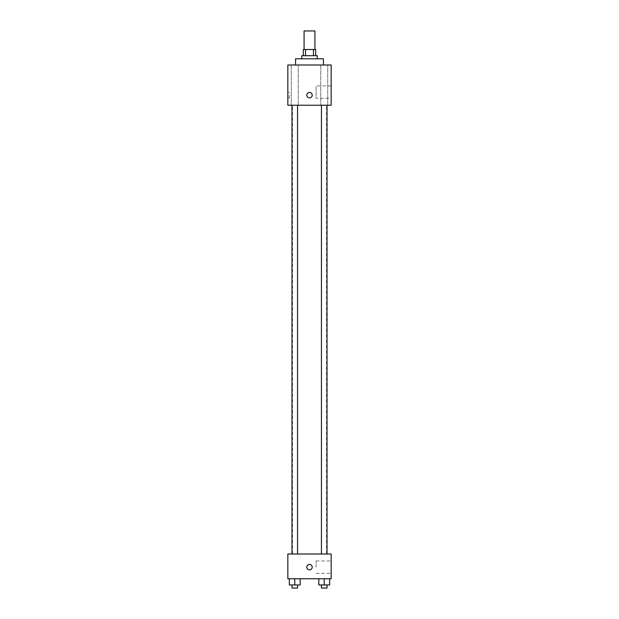 <?xml version="1.0" encoding="UTF-8"?>
<svg xmlns="http://www.w3.org/2000/svg" width="619" height="619" viewBox="0 0 619 619"><rect width="100%" height="100%" fill="white"/><g stroke="black" fill="none" stroke-linecap="round" stroke-linejoin="round"><path stroke-width="0.46" stroke-dasharray="3.1 2.32" d="M304.084 30.95L314.916 30.95M309.5 49.52L304.084 49.52L309.5 49.52M313.469 55.71L313.469 49.52L315.69 49.52L315.69 55.71L305.531 55.71L315.69 55.71M313.469 49.52L303.31 49.52L303.31 55.71L305.531 55.71L303.31 55.71M317.238 55.71L301.763 55.71M301.763 58.805L317.238 58.805L301.763 58.805M305.531 55.71L305.531 49.52M295.572 58.805L323.428 58.805M309.5 64.995L295.572 64.995L309.5 64.995M327.714 64.995L320.75 64.995L327.714 64.995L320.75 64.995L327.714 64.995L327.714 105.23L320.75 105.23L327.714 105.23L320.75 105.23L327.714 105.23L327.714 64.995M298.25 64.995L291.286 64.995L298.25 64.995L291.286 64.995L298.25 64.995L298.25 105.23L291.286 105.23L298.25 105.23L291.286 105.23L298.25 105.23L298.25 64.995M331.165 64.995L287.835 64.995L287.835 105.23L331.165 105.23L331.165 64.995M331.165 98.266L331.165 85.886L331.165 98.266L316.085 98.266L316.085 85.886L316.085 98.266M287.835 95.171L287.835 97.879L287.835 95.171M289.398 95.171L289.398 97.879L289.398 95.171M309.5 97.879A2.708 2.708 0 0 1 307.156 93.817A2.708 2.708 0 0 1 311.844 93.817A2.708 2.708 0 0 1 309.5 97.879M309.5 92.463A2.708 2.708 0 0 0 307.156 96.525A2.708 2.708 0 0 0 311.844 96.525A2.708 2.708 0 0 0 309.5 92.463A2.708 2.708 0 0 0 307.156 96.525A2.708 2.708 0 0 0 311.844 96.525A2.708 2.708 0 0 0 309.5 92.463M327.018 105.23L321.447 105.23L327.018 105.23L321.447 105.23L327.018 105.23L327.018 554.005L321.447 554.005L327.018 554.005M297.553 105.23L291.982 105.23L297.553 105.23L291.982 105.23L297.553 105.23L297.553 554.005L291.982 554.005L297.553 554.005M309.5 105.23L292.478 105.23L309.5 105.23M309.5 554.005L292.478 554.005L309.5 554.005M331.165 554.005L287.835 554.005L287.835 578.765L331.165 578.765L331.165 554.005M287.835 567.159L287.835 569.867L287.835 567.159M329.648 584.955L324.232 584.955L329.648 584.955L329.648 578.765L318.816 578.765L329.648 578.765L318.816 578.765L329.648 578.765L318.816 578.765L329.648 578.765L318.816 578.765L329.648 578.765L329.648 584.955L318.816 584.955L318.816 578.765L318.816 584.955L327.018 584.955L324.232 584.955L324.232 578.765L324.232 584.955L318.816 584.955L318.816 578.765M300.184 584.955L294.768 584.955L300.184 584.955L300.184 578.765L289.352 578.765L300.184 578.765L289.352 578.765L300.184 578.765L289.352 578.765L300.184 578.765L289.352 578.765L300.184 578.765L300.184 584.955L289.352 584.955L289.352 578.765L289.352 584.955L297.553 584.955L294.768 584.955L294.768 578.765L294.768 584.955L289.352 584.955L289.352 578.765M331.165 567.159L331.165 560.969L331.165 567.159M309.5 564.451A2.708 2.708 0 0 0 307.156 568.513A2.708 2.708 0 0 0 311.844 568.513A2.708 2.708 0 0 0 309.5 564.451A2.708 2.708 0 0 0 307.156 568.513A2.708 2.708 0 0 0 311.844 568.513A2.708 2.708 0 0 0 309.5 564.451M309.5 569.867A2.708 2.708 0 0 1 307.156 565.805A2.708 2.708 0 0 1 311.844 565.805A2.708 2.708 0 0 1 309.5 569.867M316.085 567.159L316.085 560.969L316.085 567.159M321.447 584.955L321.447 588.05L327.018 588.05L321.447 588.05L327.018 588.05L327.018 584.955L321.447 584.955L327.018 584.955M324.232 584.955L324.232 578.765M291.982 584.955L291.982 588.05L297.553 588.05L291.982 588.05L297.553 588.05L297.553 584.955L291.982 584.955L297.553 584.955M294.768 584.955L294.768 578.765M320.75 64.995L320.75 105.23L320.75 64.995M291.286 64.995L291.286 105.23L291.286 64.995M331.165 85.886L316.085 85.886M289.398 92.463L287.835 92.463M289.398 97.879L287.835 97.879M326.523 554.005L326.523 105.23M292.478 554.005L292.478 105.23M291.982 554.005L291.982 105.23M321.447 554.005L321.447 105.23M316.085 573.349L331.165 573.349M316.085 560.969L331.165 560.969"/><path stroke-width="0.93" d="M314.916 49.52L314.916 30.95L304.084 30.95L304.084 49.52M305.531 55.71L305.531 49.52L303.31 49.52L303.31 55.71M305.531 49.52L315.69 49.52L315.69 55.71M313.469 55.71L313.469 49.52M301.763 58.805L301.763 55.71L317.238 55.71L317.238 58.805M323.428 64.995L323.428 58.805L295.572 58.805L295.572 64.995M287.835 64.995L331.165 64.995L331.165 105.23L287.835 105.23L287.835 64.995M309.5 97.879A2.708 2.708 0 0 1 307.156 93.817A2.708 2.708 0 0 1 311.844 93.817A2.708 2.708 0 0 1 309.5 97.879M287.835 554.005L331.165 554.005L331.165 578.765L287.835 578.765L287.835 554.005M309.5 569.867A2.708 2.708 0 0 1 307.156 565.805A2.708 2.708 0 0 1 311.844 565.805A2.708 2.708 0 0 1 309.5 569.867M318.816 578.765L318.816 584.955L329.648 584.955L329.648 578.765L329.648 584.955M324.232 584.955L324.232 578.765M327.018 584.955L327.018 588.05L321.447 588.05L321.447 584.955M289.352 578.765L289.352 584.955L300.184 584.955L300.184 578.765L300.184 584.955M294.768 584.955L294.768 578.765M297.553 584.955L297.553 588.05L291.982 588.05L291.982 584.955M321.447 105.23L321.447 554.005M327.018 105.23L327.018 554.005M297.553 554.005L297.553 105.23M291.982 554.005L291.982 105.23"/></g></svg>
